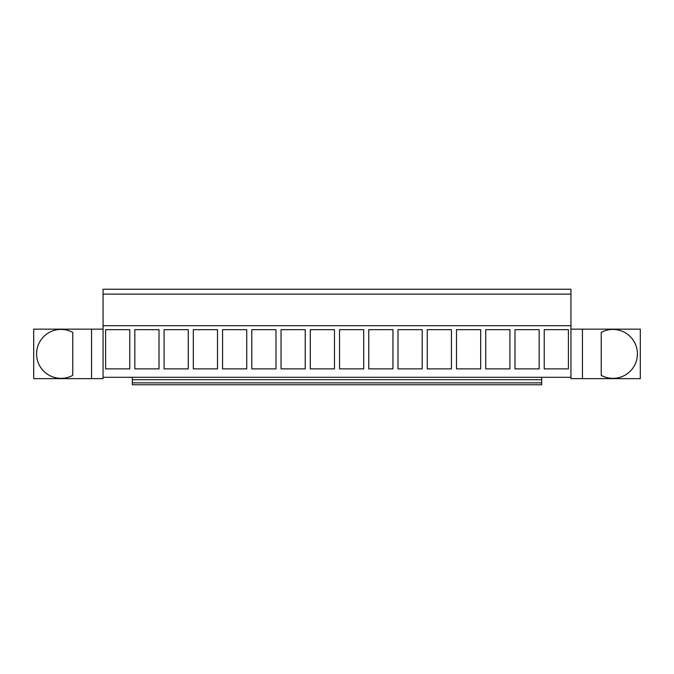 <?xml version="1.0" encoding="UTF-8"?>
<svg xmlns="http://www.w3.org/2000/svg" width="674" height="674" viewBox="0 0 674 674"><rect width="100%" height="100%" fill="white"/><g stroke="black" fill="none" stroke-linecap="round" stroke-linejoin="round"><path stroke-width="1.01" d="M105.599 329.662L105.599 368.889L129.77 368.889L129.77 329.662L105.599 329.662M103.063 294.117L570.937 294.117L570.937 289.222L103.063 289.222L103.063 377.297L132.306 377.297L132.306 384.778L541.694 384.778L541.694 379.715L132.306 379.715M91.554 378.645L91.554 329.139L33.7 329.139L33.7 378.645L103.063 378.645L103.063 377.297M91.554 329.139L103.063 329.139M582.446 329.139L582.446 378.645L640.3 378.645L640.3 329.139L570.937 329.139M132.306 377.297L570.937 377.297L570.937 378.645L582.446 378.645M103.063 325.711L570.937 325.711L570.937 377.297M422.194 368.889L398.014 368.889L398.014 329.662L422.194 329.662L422.194 368.889M392.95 329.662L368.771 329.662L368.771 368.889L392.95 368.889L392.95 329.662M480.68 368.889L456.5 368.889L456.5 329.662L480.68 329.662L480.68 368.889M451.437 329.662L427.257 329.662L427.257 368.889L451.437 368.889L451.437 329.662M193.32 329.662L193.32 368.889L217.5 368.889L217.5 329.662L193.32 329.662M246.743 329.662L246.743 368.889L222.563 368.889L222.563 329.662L246.743 329.662M134.842 329.662L134.842 368.889L159.013 368.889L159.013 329.662L134.842 329.662M164.077 329.662L164.077 368.889L188.257 368.889L188.257 329.662L164.077 329.662M334.464 329.662L334.464 368.889L310.293 368.889L310.293 329.662L334.464 329.662M339.536 329.662L339.536 368.889L363.707 368.889L363.707 329.662L339.536 329.662M275.986 329.662L275.986 368.889L251.806 368.889L251.806 329.662L275.986 329.662M281.05 329.662L281.05 368.889L305.229 368.889L305.229 329.662L281.05 329.662M539.158 368.889L514.987 368.889L514.987 329.662L539.158 329.662L539.158 368.889M509.923 329.662L485.743 329.662L485.743 368.889L509.923 368.889L509.923 329.662M544.23 329.662L544.23 368.889L568.401 368.889L568.401 329.662L544.23 329.662M570.937 294.117L570.937 325.711M541.694 377.297L541.694 379.715M541.694 382.874L132.306 382.874M72.767 332.417A24.466 24.466 0 0 0 36.581 353.892A24.466 24.466 0 0 0 72.767 375.367L72.767 332.417M601.233 375.367A24.466 24.466 0 0 0 637.419 353.892A24.466 24.466 0 0 0 601.233 332.417L601.233 375.367"/></g></svg>
